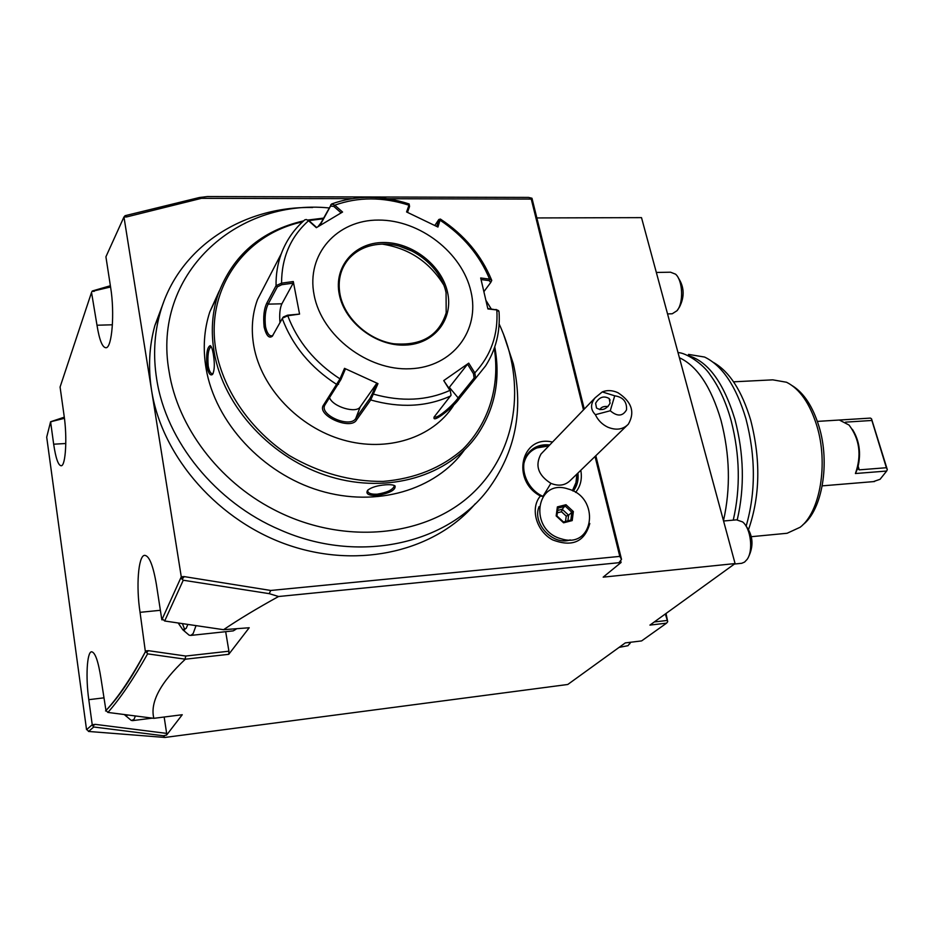 <?xml version="1.0" encoding="UTF-8"?>
<svg xmlns="http://www.w3.org/2000/svg" width="934" height="934" viewBox="0 0 934 934"><rect width="100%" height="100%" fill="white"/><g stroke="black" fill="none" stroke-linecap="round" stroke-linejoin="round"><path stroke-width="1.4" d="M448.845 387.949L467.549 364.202L473.468 373.693L474.11 378.048L458.139 397.872C453.714 404.539 436.131 420.277 434.357 416.576M499.036 311.722C500.379 331.663 495.896 349.736 485.575 365.918L459.68 398.071C454.554 406.418 431.543 424.631 434.158 416.961L451.052 395.187L450.188 390.085L443.743 380.593L468.74 363.151L474.811 372.888L475.698 378.258L474.11 378.048M272.985 335.201L271.712 335.89C269.004 335.983 266.926 332.913 265.513 326.678C264.52 317.198 265.396 309.679 268.151 304.134L277.363 286.843L276.055 285.699L281.554 283.154L293.288 281.531L299.569 314.093L287.754 315.762L282.523 318.132L272.284 336.252C269.05 338.692 266.342 335.68 264.159 327.215C263.073 316.953 263.972 308.885 266.867 303.013L276.055 285.699C275.869 274.421 277.608 263.762 281.286 253.721L257.515 299.51C252.168 314.128 250.942 329.714 253.85 346.257C261.322 388.03 298.658 427.317 343 439.926C387.365 452.64 432.652 437.719 453.34 405.811M323.549 405.017L339.999 378.877L340.875 379.613L345.276 369.35L344.518 368.346L377.978 383.629L370.705 399.962L356.578 419.915C350.799 430.737 315.925 415.291 323.549 405.017L325.09 404.656L340.875 379.613M451.04 395.199L450.188 390.085M443.743 380.593L449.908 390.424C426.896 400.721 401.445 401.97 373.542 394.148L372.222 393.879L369.864 398.503L355.749 418.479C350.04 428.496 318.622 414.836 324.962 404.866L325.09 404.656M344.518 368.346L339.999 378.877C315.003 362.637 297.596 341.599 287.754 315.762L287.555 315.19L283.329 317L282.255 318.506C292.435 345.65 310.672 367.692 336.964 384.633L338.54 384.271M317.969 226.693L321.027 222.806L331.558 204.009L334.781 205.176L333.823 206.426L341.108 212.87M438.875 219.49L440.369 219.07L437.941 227.044L406.594 211.96L408.964 205.211C382.928 196.829 358.201 196.817 334.781 205.176L342.556 212.03L316.357 227.686L308.559 220.716C290.637 236.769 281.636 257.586 281.554 283.154L281.753 284.718L293.194 283.13L281.893 303.795C279.896 308.115 279.266 314.373 279.99 322.58M277.363 286.843L281.753 284.718M316.649 227.499L309.317 220.961L306.305 219.513L304.846 219.817M309.317 220.961L306.317 219.513M319.907 225.503L330.578 206.075L333.823 206.426M408.964 205.211L409.115 203.951L409.571 206.437L408.964 205.211M434.847 225.456L438.828 219.502L436.785 226.448M499.025 311.652L496.83 309.96L487.898 308.932L480.683 277.97L489.591 279.126C479.644 255.192 463.171 235.566 440.147 220.261L438.723 220.506M481.092 279.57L489.206 280.62L489.591 279.126L491.763 280.398L490.852 282.278M489.206 280.62L490.7 282.512L484.022 291.478M473.468 373.693L474.811 372.888C490.98 355.504 498.312 334.535 496.83 309.96L487.805 308.489M498.674 310.695L495.966 309.446M467.549 364.202L468.74 363.151M314.128 295.051C321.705 335.843 367.856 371.031 410.306 368.755C452.885 367.074 480.298 330.286 470.946 291.513C462.202 252.694 419.821 219.794 378.515 220.074C337.104 219.782 305.92 254.282 314.128 295.051M377.978 383.629L376.542 383.641L372.222 393.879M376.542 383.641L360.22 406.897C356.274 413.797 332.959 406.874 329.609 397.814M299.569 314.093L287.555 315.19M293.288 281.531L293.194 283.13M407.504 212.357L409.571 206.437M399.565 246.249L412.326 251.199M404.632 344.646C426.92 342.766 440.766 332.154 446.183 312.82L446.067 292.646C440.638 266.19 411.112 243.342 383.138 244.089C368.813 244.416 357.325 249.355 348.686 258.928C340.431 268.817 337.513 280.702 339.918 294.595M443.65 284.812C429.442 261.859 408.952 248.292 382.158 244.101M323.199 218.778L308.862 220.587M302.534 221.883C244.533 234.119 204.651 289.54 216.139 351.371C224.078 391.731 251.141 430.504 289.248 455.523C319.37 473.071 350.67 481.699 383.162 481.407C414.965 478.698 441.572 467.922 463.019 449.079C489.124 422.845 500.087 385.87 494.284 348.312M303.655 220.856C261.135 230.663 232.543 255.344 217.879 294.922C212.03 312.937 210.792 332.014 214.178 352.141C223.518 407.154 272.109 459.388 330.414 476.772C388.754 494.296 448.612 475.791 477.122 435.174C494.903 408.964 500.787 379.543 494.763 346.911M323.549 218.124L307.846 220.039M206.916 366.595C206.029 353.998 207.15 347.004 210.278 345.627C211.434 346.327 212.438 349.094 213.279 353.928C214.878 363.665 214.633 370.494 212.52 374.441C210.29 376.005 208.422 373.402 206.916 366.595L208.212 366.093C207.383 355.644 208.282 349.176 210.932 346.712L210.932 346.712M219.28 290.918L209.811 311.863C204.021 329.667 202.76 348.487 206.052 368.335C215.112 422.366 262.501 473.538 319.638 490.642C376.811 507.874 435.793 489.895 464.338 450.106M385.649 484.804C390.517 484.466 393.658 484.851 395.082 485.984C395.771 489.976 389.735 493.187 376.997 495.58C368.416 495.604 365.334 493.794 367.751 490.163C371.498 487.268 377.464 485.482 385.649 484.804M499.13 323.993C526.974 383.454 517.284 453.107 470.397 495.312C423.721 537.482 341.949 545.339 273.452 509.404C218.556 481.045 177.635 426.604 169.101 371.639C151.717 274.97 235.648 198.545 329.072 207.943M486.112 300.655L491.202 308.885M312.621 207.523C242.7 205.982 177.658 247.743 159.901 313.719C154.192 334.454 153.106 356.193 156.655 378.924C166.007 441.35 215.894 502.726 280.153 529.87C358.247 564.486 447.129 544.218 488.062 489.498C515.405 452.36 523.834 410.446 513.326 363.77L503.298 333.601M163.543 302.406L154.846 325.604C149.171 346.164 148.074 367.692 151.553 390.19C162.049 457.637 219.35 522.223 290.159 545.689C361.014 569.273 435.758 550.254 475.289 503.73M151.553 390.19L123.965 216.957L105.916 256.792L110.667 287.66C114.812 312.972 112.057 347.565 106.102 347.752C102.448 347.752 99.413 340.245 96.996 325.23L91.532 292.424L60.08 387.038L64.084 415.607C67.341 437.567 65.684 465.692 61.27 465.774C58.305 465.599 55.771 458.407 53.67 444.199L50.588 421.771L46.7 437.135L86.547 729.688L92.233 724.749L88.788 699.671C85.601 677.465 86.944 652.271 91.474 651.78C95.093 652.06 98.28 661.062 101.035 678.796L105.962 710.505C118.314 697.184 131.46 677.605 145.389 651.769L140.053 612.33C136.002 586.622 138.244 556.127 144.455 555.345C149.101 555.391 153.083 565.105 156.398 584.486L161.839 619.837L181.278 576.827L151.553 390.19M351.733 198.662L201.487 198.323L126.534 216.957L123.965 216.957M583.481 409.886L531.248 199.07L387.715 198.744M620.596 560.528L621.075 562.49L278.565 596.511C257.34 608.197 238.999 619.254 223.565 629.691L164.676 620.993L183.251 580.236L180.752 578.029L183.998 576.57L270.743 590.463L619.791 556.395L595.028 456.481M183.998 576.57L181.278 576.827M589.798 523.484C584.626 541.918 572.203 547.371 552.531 539.84C536.151 531.049 529.905 508.073 540.401 496.024C510.536 480.169 521.487 434.438 552.496 442.086M580.796 470.281C582.326 478.897 580.586 486.275 575.566 492.405M86.92 729.384L88.555 731.45L93.739 726.991L92.805 725.8L95.291 724.364L166.649 733.388L166.556 735.116L163.287 735.747L164.933 737.451L567.767 684.482L625.301 642.896L641.611 640.911L666.584 623.141L667.705 621.705L665.335 613.977M94.1 724.562L91.847 725.111L92.805 725.8M666.584 623.141L649.936 625.103L735.081 563.564L641.506 217.634L536.863 217.937M654.279 621.962L666.981 620.48M735.081 563.564L603.177 577.142L621.075 562.49M223.565 629.691L249.203 627.753L228.76 654.314L185.317 659.206L147.607 653.858L146.72 652.551L148.354 650.671L145.832 650.928M147.607 653.858C133.504 678.925 120.264 698.457 107.924 712.432L153.841 718.328C149.86 702.321 160.356 682.614 185.317 659.206M153.841 718.328L182.247 714.732L166.556 735.116M666.024 613.475L667.705 621.705M88.555 731.45L164.933 737.451M93.739 726.991L163.287 735.747M95.291 724.364L92.233 724.749M164.162 717.02L166.649 733.388M106.231 710.867L105.542 710.949M107.924 712.432L105.962 710.505C118.898 697.114 132.044 677.535 145.389 651.769L146.72 652.551M145.389 651.769L148.354 650.671L185.784 656.042L185.025 659.135M225.678 631.688L228.923 651.208L185.784 656.042M228.923 651.208L228.76 654.314M162.913 619.732L161.839 619.837M164.676 620.993L162.318 618.822M184.056 576.873L182.375 578.858M183.251 580.236L269.19 593.65L270.743 590.463M618.903 562.7L621.519 559.338L619.791 556.395M278.565 596.511L269.19 593.65M621.519 559.338L595.822 455.71M584.264 409.08L531.971 198.242L528.574 197.413L207.383 196.549L199.386 197.518L201.487 198.323M528.574 197.413L530.769 197.95M531.248 199.07L531.971 198.242M199.386 197.518L125.086 215.696L124.572 216.291L126.487 216.7M124.14 216.957L124.572 216.291M110.562 286.983L91.917 291.396M94.287 291.315L92.174 291.396M110.375 285.734L92.443 290.953M64.446 418.315L50.588 421.771M51.604 421.713L50.915 421.748M50.973 421.631L64.294 417.171M679.403 357.722C697.243 366.035 711.101 386.886 720.99 420.288C729.933 454.846 730.762 488.307 723.476 520.67M737.265 519.771C744.737 487.443 743.966 453.994 734.93 419.436C723.5 382.029 707.563 360.641 687.132 355.282M746.173 526.04C755.828 492.381 755.746 456.621 745.927 418.759C736.132 386.197 722.344 365.626 704.563 357.045L688.545 354.406M748.613 529.298C760.113 496.141 760.813 459.797 750.726 420.265C741.9 390.786 729.442 371.487 713.342 362.38M751.356 536.688L787.105 533.267L800.134 527.255C820.134 512.217 828.528 463.451 816.818 425.706C809.813 403.371 799.726 388.883 786.545 382.251L772.78 379.846L733.575 381.819M802.843 524.803C822.224 510.092 830.326 462.937 818.978 426.418C812.814 406.559 803.952 393.004 792.371 385.754M817.367 421.397L870.43 418.093L839.386 420.055L849.076 425.075C859.677 439.178 861.79 455.325 855.416 473.526L886.658 471.04L880.061 479.294L873.337 481.629M845.539 422.145L871.889 420.463L871.527 418.841L887.3 469.604L886.378 467.724L859.245 469.86L857.564 468.506L857.879 467.374C861.253 453.259 859.432 440.579 852.415 429.36M871.527 418.841L870.43 418.093M886.658 471.04L887.183 469.884M855.416 473.526L857.681 468.389M871.889 420.463L886.378 467.724M542.993 496.468L540.401 496.024M543.051 496.386C525.749 488.949 517.903 465.132 528.504 452.92C533.793 446.697 540.868 444.047 549.729 444.958M577.924 473.059C578.741 480.018 577.189 486.019 573.278 491.086M539.105 506.578C531.831 523.309 552.998 546.016 570.195 539.899M573.079 490.98C576.441 486.089 577.737 480.426 576.978 473.993M524.009 463.077C525.83 455.769 530.15 450.725 536.945 447.923L548.783 445.938C540.973 445.063 534.435 447.117 529.216 452.079M572.425 490.665L575.974 482.598L576.873 474.087M542.619 452.348L541.008 454.017C534.797 465.436 538.089 475.219 550.885 483.345L542.981 496.351M614.712 395.806L610.264 410.762C617.304 416.727 622.721 416.424 626.527 409.839C627.018 401.748 623.083 397.078 614.712 395.806L602.267 391.918C607.158 389.933 612.377 390.202 617.923 392.7C631.723 401.69 635.202 412.174 628.36 424.164L570.522 480.251C565.339 485.47 558.801 486.509 550.885 483.345M628.36 424.164C622.99 429.593 616.101 430.586 607.695 427.13C602.126 424.421 598.017 420.277 595.378 414.684L610.264 410.762M602.267 391.918L595.133 397.791C590.3 403.978 590.393 409.606 595.378 414.684M595.612 403.254C599.278 397.043 603.808 395.479 609.19 398.549L610.077 403.254C606.435 409.477 601.905 411.065 596.511 408.018L595.612 403.254M608.092 406.547C603.749 406.08 601.017 407.119 599.908 409.676M561.497 538.883C594.374 549.309 600.55 497.168 568.035 488.961C535.637 477.881 528.107 530.407 561.497 538.883M573.359 511.563L565.969 504.722L557.376 506.893L556.162 515.93L563.599 522.807L572.203 520.588L573.359 511.563L571.841 512.241L565.397 506.275L557.948 508.154M565.969 504.722L562.198 509.287L557.645 510.443M572.203 520.588L570.954 520.051L563.33 522.048M563.599 522.807L563.494 521.989L570.954 520.051M556.162 515.93L556.839 516.058M557.376 506.893L557.972 508.038L556.862 515.872M567.895 520.833L568.631 515.229L562.198 509.287L561.521 511.762L557.329 512.824M565.537 521.441L566.226 516.105L561.521 511.762M570.837 520.086L571.841 512.241L568.631 515.229L566.226 516.105M213.115 373.53L212.59 373.763C210.722 373.81 209.263 371.253 208.212 366.093M395.082 485.972L393.774 485.271L394.195 486.345C392.455 490 386.758 492.615 377.114 494.203C371.113 494.401 367.973 493.28 367.704 490.852L368.019 489.918M667.553 313.917L672.223 313.777L677.022 310.707C683.793 302.966 682.882 280.317 675.539 274.164L670.542 272.203L656.333 272.459M677.022 310.707L679.473 307.053C684.727 296.697 684.33 286.971 678.294 277.877L678.259 277.83M734.416 564.043L741.724 563.295L744.573 562.081L747.083 559.431C753.551 550.768 750.819 528.212 742.577 521.908L736.529 519.841L723.57 521.009M196.023 625.628L193.163 633.556L190.84 635.412L189.158 635.202L182.831 629.796L178.196 622.99M184.792 629.738L182.399 623.608M182.831 629.796L186.181 628.36L187.874 624.426M749.185 555.461C753.831 544.72 752.699 534.797 745.776 525.667M619.102 647.379L627.998 645.698L630.66 642.242M135.418 715.981L133.959 719.449L131.379 720.511L124.269 714.533M127.876 715L125.74 715.899M449.347 387.33L458.139 397.872L459.68 398.071M450.69 395.934C426.64 406.897 399.974 408.24 370.705 399.962L369.864 398.503M356.578 419.915L355.749 418.479L360.22 406.897M264.159 327.215L265.513 326.678M266.867 303.013L268.151 304.134L281.893 303.795M321.027 222.806L321.226 224.697M330.823 204.709L330.578 206.075M447.479 292.038C441.56 265.058 411.941 242.116 383.314 242.513C354.605 242.513 333.496 266.575 339.299 294.49C344.658 322.405 376.075 346.432 405.239 345.09C434.497 344.156 453.819 319.008 447.479 292.038M103.709 697.873L88.788 699.671M160.368 610.299L140.053 612.33M112.407 324.787L96.996 325.23M65.8 443.51L53.67 444.199M858.171 466.299L859.245 469.86M376.997 495.58L377.114 494.203M235.66 629.189L233.278 630.87L190.84 635.412M282.512 318.144L283.317 317.011M272.308 336.228L272.798 335.528M281.286 253.721C286.318 240.377 294.152 229.087 304.799 219.852M331.687 203.951C356.193 195.148 381.959 195.136 408.975 203.916M440.486 219.116C464.256 234.843 481.279 255.122 491.576 279.943M446.183 312.82C438.957 335.785 421.409 346.094 393.553 343.747C368.218 339.836 344.739 318.307 340.104 294.852M340.081 294.747C337.548 280.784 340.42 268.84 348.686 258.928M217.879 294.922L209.811 311.863M154.846 325.604L159.901 313.719M822.247 485.855L874.516 481.535M595.133 397.791L541.008 454.017M609.19 398.549L610.1 400.137M557.972 508.038L556.921 515.907L563.494 521.989M210.278 345.627L211.131 346.502M394.043 485.598L394.195 486.345M733.248 520.133C740.58 488.225 739.915 455.22 731.252 421.094M678.014 352.608C685.778 352.585 703.139 363.746 710.447 375.27C719.192 387.295 726.092 402.461 731.17 420.755M236.127 629.142L233.278 630.87M152.23 718.141L132.465 720.639M629.656 643.97L630.648 642.242"/></g></svg>
